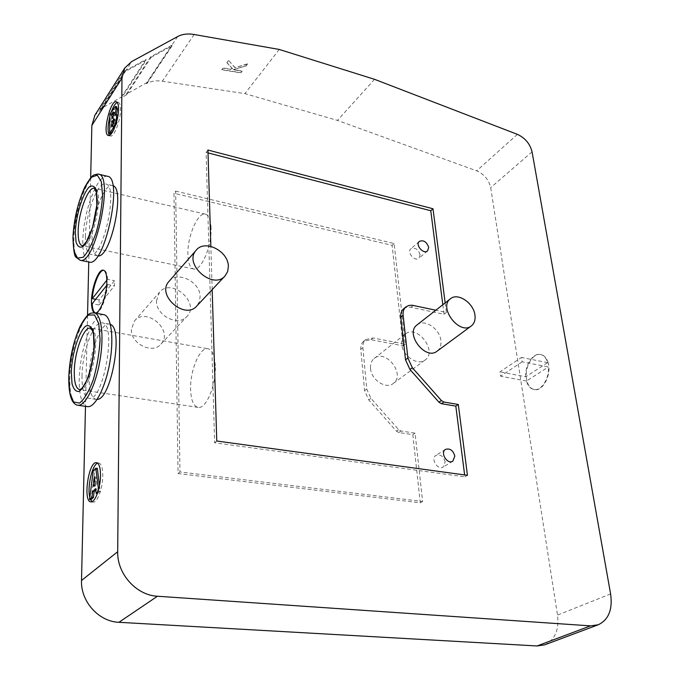 <?xml version="1.0" encoding="UTF-8"?>
<svg xmlns="http://www.w3.org/2000/svg" width="680" height="680" viewBox="0 0 680 680"><rect width="100%" height="100%" fill="white"/><g stroke="black" fill="none" stroke-linecap="round" stroke-linejoin="round"><path stroke-width="0.51" stroke-dasharray="3.4 2.55" d="M232.458 68.621L226.907 62.526L228.523 60.325L235.084 67.643L247.546 63.818L245.999 65.866L233.35 69.59L242.114 71.001L240.856 72.658L221.723 69.581L222.955 67.906L230.648 69.147L232.458 68.621L230.648 69.147M230.707 69.403L223.006 68.161L221.774 69.836L240.916 72.904L242.165 71.255L233.41 69.844L245.999 65.866M246.05 66.121L247.546 63.818M247.597 64.073L235.084 67.643M235.135 67.898L228.523 60.325M228.582 60.579L226.907 62.526M226.958 62.781L232.509 68.876M211.055 227.936C210.672 219.733 208.777 215.152 205.377 214.166C197.804 211.82 187.153 236.87 187.875 254.694C188.165 263.177 190.085 267.937 193.647 268.974C201.025 271.422 211.99 245.956 211.055 227.936M85.416 236.427C85.263 247.256 87.014 253.249 90.661 254.397C103.343 258.952 119.119 184.62 105.587 183.931C97.835 181.407 85.595 213.817 85.416 236.427M97.877 255.85L97.495 255.799C93.789 254.643 91.996 248.659 92.115 237.855C92.225 215.288 104.516 182.988 112.387 185.538L112.888 185.682M95.081 188.453C87.805 204.043 83.7 221.255 82.781 240.1C82.578 253.173 84.66 260.5 89.037 262.063M107.364 176.264C103.709 175.771 99.73 179.605 95.421 187.791M113.271 116.11L113.237 118.669L114.767 116.042L113.458 115.694M114.767 116.042L115.251 113.45L114.903 112.43L113.688 112.141M113.237 118.669L111.928 118.329M114.826 112.438L113.9 113.611M113.16 124.474L113.126 126.939L115.098 123.59L113.781 123.242M115.098 123.59L115.702 120.581L115.269 119.306L114.146 119.11M113.126 126.939L111.818 126.599M115.073 119.348L114.384 120.224L115.702 120.581M117.869 116.05L117.019 123.004L114.01 129.132M110.916 133.798L111.18 114.325L109.888 113.985M111.18 114.325L116.603 106.828L115.294 106.471M116.391 114.691L114.996 114.758M116.237 115.081L114.928 114.835M116.237 115.183L117.028 114.86M94.953 484.644L94.741 486.421L96.704 484.577L95.209 484.406M94.741 486.421L93.236 486.26M96.704 484.577L95.88 476.952L95.098 483.429M95.88 476.952L94.384 476.782M91.035 499.698L94.733 470.9L97.35 468.375M94.733 470.9L93.245 470.73M98.515 489.846L98.668 491.087L97.971 491.733M99.484 485.579L100.189 491.258L98.668 491.087M100.189 491.258L97.367 493.544M97.665 493.578L97.155 488.801L95.65 488.631M97.155 488.801L95.803 490.059M109.395 135.362L110.33 135.992C114.002 137.513 120.649 120.454 120.538 109.565C120.53 105.213 119.782 102.799 118.294 102.314L117.257 102.416M111.401 111.639L109.845 116.654M92.055 501.662L93.168 502.103C97.316 502.979 102.748 488.3 102.782 475.923C102.748 467.967 101.388 463.641 98.719 462.961L97.58 463.148M89.82 497.352L90.584 499.647M445.196 461.958C443.488 456.238 440.41 454.044 435.956 455.37C430.253 458.583 437.801 470.756 443.198 467.015L445.196 461.958M420.096 254.728C418.132 249.177 415.029 247.214 410.796 248.821C406.436 252.288 414.995 262.106 418.982 258.213L420.096 254.728M175.661 191.114L394.145 243.542L405.254 344.207L373.031 337.951L365.798 339.532C363.604 341.436 362.644 344.131 362.899 347.607L366.732 389.053L370.914 398.344L398.65 429.624L401.055 431.018L415.08 433.168L422.611 501.466L179.97 471.945L175.661 191.114L173.978 193.256L178.066 473.552L420.274 502.826L412.82 434.673L398.82 432.531L396.423 431.137L368.755 399.942L364.582 390.668L360.8 349.299C360.545 345.831 361.513 343.137 363.698 341.232L370.923 339.651L403.104 345.865L392.113 245.37L173.978 193.256M392.113 245.37L394.145 243.542M403.104 345.865L405.254 344.207M412.82 434.673L415.08 433.168M420.274 502.826L422.611 501.466M178.066 473.552L179.97 471.945M121.473 97.019L145.817 59.5L123.853 71.544L99.96 109.242L121.473 97.019L121.898 97.503L146.26 59.993L145.817 59.5M124.304 72.054L125.341 71.485L101.413 109.148L100.394 109.727L124.304 72.054L123.853 71.544M146.26 59.993L125.341 71.485L131.639 61.583M100.394 109.727L99.96 109.242M150.637 56.848L126.208 94.333L146.846 82.611L171.674 45.313L150.637 56.848L151.079 57.349L126.624 94.809L126.208 94.333M177.658 36.541L171.139 46.325L172.108 45.798L171.674 45.313M172.108 45.798L147.262 83.079L146.846 82.611M147.262 83.079L146.319 83.615L171.139 46.325L151.079 57.349M156.485 300.875L159.426 292.383C171.317 277.21 200.549 302.812 186.992 316.412C178.517 326.995 155.831 315.596 156.485 300.875M131.393 329.451C130.602 343.774 152.549 354.552 160.922 344.139C174.275 330.726 146.072 306.221 134.343 321.147L131.393 329.451M401.736 344.241C401.344 339.813 402.526 336.438 405.28 334.118C416.899 323.926 437.954 351.237 425.17 359.966C417.877 366.214 402.534 355.988 401.736 344.241M370.524 368.416C371.135 379.865 386.053 389.64 393.303 383.452C405.994 374.774 385.713 348.373 374.153 358.488C371.407 360.791 370.2 364.098 370.524 368.416M417.01 324.938C424.295 318.427 439.841 328.695 440.861 340.587C441.354 345.227 440.121 348.738 437.172 351.118M169.142 281.24C177.786 270.495 200.472 282.047 200.09 296.786L199.333 301.767L196.869 305.906M207.935 150.05L206.091 152.405L214.642 442.799L464.873 476.825L464.635 474.938M212.177 289.62L210.859 246.373M216.767 441.014L214.642 442.799M467.449 475.32L464.873 476.825M403.631 308.788L406.427 307.343L410.397 307.173L444.04 314.287L442.816 304.733M445.162 302.906L446.394 312.469L435.82 310.216M446.394 312.469L444.04 314.287M208.029 152.906L206.091 152.405M215.296 366.036C214.752 355.598 212.313 349.826 207.961 348.721C199.894 346.774 189.907 370.608 190.604 389.478C191.012 400.24 193.494 406.215 198.058 407.397C205.955 409.411 216.231 385.109 215.296 366.036M82.008 375.581C81.864 389.385 84.133 396.967 88.834 398.327C103.428 402.466 117.325 322.779 102.093 322.813C93.789 320.697 82.272 351.517 82.008 375.581M97.163 399.398L96.118 399.398C91.349 398.029 89.02 390.456 89.122 376.695C89.309 352.682 100.878 321.963 109.302 324.096L110.415 324.453M103.709 314.644C99.45 314.287 95.047 318.758 90.508 328.075C83.81 343.026 80.053 359.933 79.237 378.794C79.025 395.666 81.804 404.94 87.558 406.631M99.042 304.971L114.435 285.812L114.495 280.704L99.135 299.948L99.042 304.971L92.183 303.697M95.344 312.945L95.727 313.047C100.028 314.339 106.718 298.18 107.44 284.452L106.65 285.447M107.44 284.452L114.435 285.812M106.845 280.177L107.516 279.327L114.495 280.704M95.667 299.293L99.135 299.948M107.516 279.327C107.202 273.836 106.037 270.835 104.006 270.325L103.7 270.291M522.181 361.837L500.573 376.184L499.936 371.866L521.483 357.45L522.181 361.837L548.377 366.988C549.483 378.539 541.195 391.263 533.894 389.512C530.34 388.739 527.875 385.917 526.49 381.046L548.377 366.988M526.49 381.046L500.573 376.184M525.81 376.771C524.807 365.313 532.992 352.631 540.43 354.442C543.83 355.215 546.236 357.952 547.646 362.652L525.81 376.771L499.936 371.866M547.646 362.652L521.483 357.45M548.114 362.746C546.703 358.046 544.298 355.308 540.898 354.535C532.882 352.529 524.314 367.327 526.524 379.058C527.637 385.109 530.247 388.62 534.361 389.598C542.869 391.774 551.846 374.459 548.114 362.746M544.688 644.836C554.965 639.906 559.232 629.986 557.506 615.094L490.688 187.62C488.852 179.783 484.168 174.191 476.637 170.833L337.433 120.411L244.885 93.61L162.35 81.201C156.188 80.316 150.85 81.124 146.319 83.615M126.624 94.809L121.898 97.503M101.413 109.148L94.911 115.2M90.669 177.811L88.757 262.004M87.541 315.367L85.476 406.334M374.536 79.322L337.433 120.411M279.25 49.453L244.885 93.61M98.481 174.139L98.32 174.106C89.012 171.105 74.264 210.664 73.891 238.221C73.635 251.506 75.701 258.85 80.087 260.253M193.647 268.974L82.263 245.726C92.37 249.356 105.188 188.827 94.418 188.3M115.251 113.45L113.943 113.101M113.509 118.252L112.2 117.904M113.254 126.76L111.936 126.42M117.019 123.004L116.306 122.817M114.231 109.642L112.922 109.293M370.923 339.651L373.031 337.951M360.8 349.299L362.899 347.607M364.582 390.668L366.732 389.053M368.755 399.942L370.914 398.344M396.423 431.137L398.65 429.624M398.82 432.531L401.055 431.018M413.304 305.422L411 307.284M94.282 312.927L94.112 312.894C84.159 310.377 70.269 347.981 69.793 377.332C69.513 394.255 72.199 403.563 77.843 405.238M198.058 407.397L79.62 389.623C91.154 392.938 102.578 328.576 90.602 328.091L207.961 348.721M194.148 34.502L162.35 81.201M610.606 593.938L557.506 615.094M532.066 151.852L490.688 187.62M517.412 134.359L476.637 170.833M112.387 185.538L105.587 183.931M97.495 255.799L90.661 254.397M205.377 214.166L94.528 188.326M114.903 112.43L113.594 112.081M115.269 119.306L113.959 118.957M90.907 501.865L93.168 502.103M96.475 462.689L98.719 462.961M108.366 135.481L110.33 135.992M116.331 101.779L118.294 102.314M445.51 449.404L435.956 455.37M452.837 461.167L443.198 467.015M419.322 241.383L410.796 248.821M427.584 250.869L418.982 258.213M363.698 341.232L365.798 339.532M160.922 344.139L186.992 316.412M134.343 321.147L159.426 292.383M393.303 383.452L425.17 359.966M374.153 358.488L405.28 334.118M109.302 324.096L102.093 322.813M96.118 399.398L88.834 398.327M95.03 312.919L95.727 313.047M103.317 270.181L104.006 270.325M540.898 354.535L540.43 354.442M534.361 389.598L533.894 389.512"/><path stroke-width="1.02" d="M112.888 185.682C125.621 188.36 110.508 258.85 97.877 255.85M89.037 262.063L89.182 262.089C104.593 267.707 123.837 177.046 107.364 176.264L98.481 174.139M95.421 187.791L95.081 188.453M113.943 113.101L113.458 115.694L111.928 118.329L111.987 114.197L113.518 112.09L113.943 113.101M113.9 113.611L113.271 116.11M113.288 114.546L111.987 114.197M114.384 120.241L113.781 123.242L111.818 126.599L111.885 121.66L113.959 118.957L114.384 120.241L113.194 122.009L113.16 124.474M113.194 122.009L111.885 121.66M115.702 122.663L113.075 128.206L109.599 133.458L109.888 113.985L115.447 106.462L116.186 108.706L114.928 114.835L115.71 114.512L116.662 116.849L115.702 122.663L116.306 122.817M114.01 129.132L110.916 133.798L109.599 133.458M116.603 106.828L117.495 109.055L116.391 114.691M115.71 114.512L117.028 114.86L117.869 116.05M95.209 484.406L93.236 486.26L94.384 476.782L95.209 484.406M95.098 483.429L94.953 484.644M97.971 491.733L96.16 493.416L95.65 488.631L92.633 491.453L91.928 497.327L89.539 499.537L93.245 470.73L95.854 468.197L98.515 489.846M99.484 485.579L97.35 468.375L95.854 468.197M97.367 493.544L96.16 493.416M95.803 490.059L94.129 491.614L92.633 491.453M94.129 491.614L93.432 497.488L91.928 497.327M93.432 497.488L91.035 499.698L89.539 499.537M117.257 102.416C115.302 103.377 113.347 106.454 111.401 111.639M109.845 116.654C107.661 125.843 107.516 132.081 109.395 135.362M97.58 463.148C92.132 464.788 87.031 487.296 89.82 497.352M90.584 499.647L92.055 501.662M100.513 475.66C100.47 488.053 95.038 502.741 90.907 501.865C82.713 501.899 88.578 460.972 96.475 462.689C99.135 463.369 100.487 467.695 100.513 475.66M118.558 109.029C118.651 119.927 112.013 137.011 108.366 135.481C102.034 134.81 110.338 99.578 116.331 101.779C117.81 102.263 118.549 104.678 118.558 109.029M454.827 456.076L452.837 461.167C447.431 464.908 439.79 452.625 445.51 449.404C449.981 448.077 453.084 450.304 454.827 456.076M428.689 247.367L427.584 250.869C423.598 254.762 414.953 244.851 419.322 241.383C423.563 239.785 426.683 241.774 428.689 247.367M474.946 315.172C475.533 319.931 474.342 323.51 471.376 325.907C459.765 335.758 437.988 307.538 450.423 298.792C457.725 292.23 473.705 302.982 474.946 315.172M471.376 325.907L437.172 351.118C425.595 360.901 404.651 333.668 417.01 324.938L450.423 298.792M228.361 266.475L227.647 271.583L225.165 275.8C213.206 290.471 183.124 264.087 196.163 250.249C204.706 238.96 228.565 251.167 228.361 266.475M224.952 276.029L196.869 305.906C185.036 320.356 156.077 295.162 168.929 281.486L169.142 281.24M435.82 310.216L412.105 305.226L408.731 305.473L405.926 306.918C403.725 308.839 402.789 311.593 403.121 315.188L407.873 358.054L412.344 367.736L441.396 400.537L443.887 402.024L458.294 404.481L467.449 475.32L216.767 441.014L212.177 289.62M210.859 246.373L207.935 150.05L432.99 208.751L445.162 302.906M464.635 474.938L455.812 406.122L441.43 403.69L438.948 402.203L409.972 369.486L405.51 359.83L400.817 317.05C400.486 313.463 401.429 310.709 403.631 308.788L405.926 306.918M458.294 404.481L455.812 406.122M442.816 304.733L430.772 210.74L208.029 152.906M432.99 208.751L430.772 210.74M110.415 324.453C123.802 328.44 111.273 399.704 97.163 399.398M77.843 405.238C85.119 406.462 95.557 385.959 99.892 360.935C104.32 335.92 101.397 313.76 94.112 312.894C90.177 313.208 88.29 312.001 80.248 326C73.542 340.833 69.717 357.74 68.773 376.72C68.646 388.254 69.828 396.278 72.318 400.767C73.907 403.512 75.743 405 77.843 405.238L87.558 406.631C94.971 407.881 105.51 387.481 109.811 362.55C114.206 337.637 111.129 315.537 103.709 314.644L94.282 312.927M106.65 285.447L92.183 303.697C92.412 309 93.466 312.086 95.344 312.945M103.7 270.291C99.297 269.781 93.049 285.473 92.284 298.664L106.845 280.177M92.284 298.664L95.667 299.293M91.494 303.569C90.754 289.977 98.252 268.625 103.317 270.181C105.672 270.861 106.845 274.686 106.845 281.656C106.862 295.528 99.662 314.398 95.03 312.919C92.93 312.383 91.749 309.264 91.494 303.569M194.148 34.502C187.782 33.422 182.291 34.102 177.658 36.541L131.639 61.583L124.737 68.051L121.983 78.106L117.691 551.718C116.969 573.707 136.306 595.332 157.454 596.241L590.504 625.872L598.273 624.767C608.651 619.744 612.765 609.467 610.606 593.938L532.066 151.852C530.026 143.794 525.138 137.964 517.412 134.359L374.536 79.322L279.25 49.453L194.148 34.502M94.911 115.2L91.859 125.451L90.669 177.811M88.757 262.004L87.541 315.367M85.476 406.334L81.515 580.482C80.554 601.375 98.71 621.673 118.915 622.302L537.064 645.966L544.688 644.836L598.273 624.767M80.087 260.253C95.191 265.812 114.486 174.794 98.32 174.106L94.138 174.87C92.267 175.355 89.139 179.486 84.736 187.238C77.852 202.564 73.916 219.317 72.939 237.49C73.415 249.985 74.485 256.598 76.134 257.312L80.087 260.253L89.182 262.089M72.972 237.354L73.907 250.963L77.528 258.137L83.215 257.236C87.737 252.399 92.064 244.145 96.186 232.475C99.73 219.666 101.864 207.247 102.57 195.202L101.311 181.552L97.316 175.21L91.477 177.2C87.04 182.571 82.909 190.85 79.076 202.045C75.786 214.106 73.746 225.879 72.972 237.354M75.335 231.897L76.049 242.012C77.579 246.636 79.891 248.132 82.994 246.483C89.624 240.465 96.688 217.931 97.274 200.583L96.382 190.442C94.698 186.099 92.284 184.96 89.148 187.025C82.578 193.817 76.049 215.152 75.335 231.897M78.157 231.183C78.013 239.972 79.382 244.817 82.263 245.726L82.441 245.701C83.011 244.978 81.464 247.69 86.487 241.553L92.531 227.477L96.832 205.156L96.424 192.542L94.418 188.3C88.272 186.26 78.378 212.746 78.157 231.183M113.441 114.317L112.132 113.968M113.594 121.397L112.285 121.048M114.282 128.52L113.075 128.206M117.495 109.055L116.186 108.706M117.682 117.113L116.662 116.849M443.887 402.024L441.43 403.69M441.396 400.537L438.948 402.203M412.344 367.736L409.972 369.486M407.873 358.054L405.51 359.83M403.121 315.188L400.817 317.05M68.808 376.601L69.759 392.428L73.55 401.965L79.543 403.087C84.32 399.279 88.893 391.493 93.279 379.738C97.044 366.452 99.314 353.082 100.079 339.626L98.77 323.612L94.554 314.942L88.391 315.078C83.708 319.558 79.347 327.445 75.302 338.759C71.816 351.237 69.649 363.851 68.808 376.601M71.29 371.85L72.02 383.63C73.61 389.47 76.041 392.046 79.314 391.34C82.841 388.442 86.216 382.644 89.428 373.949C92.2 364.166 93.874 354.305 94.46 344.377L93.534 332.503C91.757 326.935 89.216 324.751 85.909 325.958C78.974 331.262 72.08 353.082 71.29 371.85M74.281 371.186C74.128 382.389 75.905 388.535 79.62 389.623L81.15 388.909C81.983 388.484 83.767 385.798 86.504 380.842C89.896 372.7 92.412 361.896 94.053 348.432L93.508 334.45L92.522 330.786L90.474 328.066C83.886 326.357 74.562 351.56 74.281 371.186M121.983 78.106L91.859 125.451M117.691 551.718L81.515 580.482M157.454 596.241L118.915 622.302M590.504 625.872L537.064 645.966M115.447 106.462L116.756 106.811M168.929 281.486L196.163 250.249M124.737 68.051L94.656 115.608"/></g></svg>
